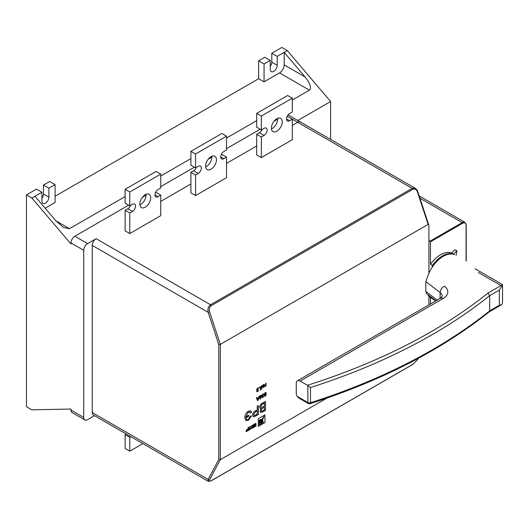 <?xml version="1.0" encoding="UTF-8"?>
<svg xmlns="http://www.w3.org/2000/svg" width="529" height="529" viewBox="0 0 529 529"><rect width="100%" height="100%" fill="white"/><g stroke="black" fill="none" stroke-linecap="round" stroke-linejoin="round"><path stroke-width="0.79" d="M297.781 120.473L330.618 101.515L287.28 50.572L284.179 52.358L305.107 76.95C310.219 83.476 311.66 87.887 309.425 90.168L279.537 72.916A6.566 3.789 120 0 0 284.179 64.869L284.179 52.358L277.216 56.378L277.216 65.318A4.926 2.843 -60 0 1 273.731 71.349A4.926 2.843 -60 0 1 271.271 71.594A4.926 2.843 -60 0 1 270.253 69.339L270.253 60.399L264.057 63.976L258.641 60.848L264.831 57.271L270.253 60.399M48.893 188.198L43.477 185.071L49.666 181.5L55.089 184.628L48.893 188.198L48.893 197.138A4.926 2.843 -60 0 1 45.415 203.169A4.926 2.843 -60 0 1 42.948 203.414A4.926 2.843 -60 0 1 41.93 201.159L41.93 192.219L34.967 196.246L55.889 220.838L69.497 228.693L125.128 196.576M277.216 56.378L271.8 53.25L281.858 47.445L287.28 50.572M96.106 238.691L210.549 304.764L412.17 188.364L415.331 188.337C416.495 189.203 417.308 190.275 417.758 191.544L417.421 191.908C416.343 189.362 414.829 188.483 412.871 189.283L211.25 305.683C209.477 307.045 208.929 309.108 209.61 311.885L208.135 312.308L92.238 245.396A5.475 3.161 -60 0 1 96.106 238.691L87.596 243.611A5.475 3.161 120 0 0 83.721 250.31L70.952 242.937L70.952 243.968L31.866 198.031L26.45 194.903L26.45 406.708L31.866 409.836L70.952 409.029L70.952 410.061L83.721 417.434A5.475 3.161 120 0 0 84.858 419.94A5.475 3.161 120 0 0 87.596 419.669L94.506 415.682M330.618 139.431L330.618 101.515M160.73 176.018L190.916 158.594M226.518 138.036L256.704 120.612M292.306 100.054L309.425 90.168M69.497 228.693L63.586 227.503L55.889 220.838M31.866 198.031L34.967 196.246M41.93 192.219L36.514 189.091L26.45 194.903M43.477 185.071L43.477 194.011A4.926 2.843 -60 0 1 41.93 198.249M279.537 72.916L264.057 81.85L258.641 78.722L55.089 196.246M258.641 78.722L258.641 60.848M271.8 53.25L271.8 62.191A4.926 2.843 -60 0 1 270.253 66.429M83.721 250.31L83.721 417.434M55.089 184.628L55.089 202.501L45.163 208.228M264.057 81.85L264.057 63.976M84.858 419.94L72.089 412.567A5.475 3.161 -60 0 1 70.952 410.061M70.952 242.937A5.475 3.161 -60 0 1 74.82 236.238L87.596 243.611M277.599 119.164L274.035 121.22M260.189 129.215L226.518 148.656M211.818 157.146L208.247 159.203M194.401 167.197L160.73 186.638M146.03 195.128L142.46 197.185M128.613 205.179L74.82 236.238M412.871 189.283A1.098 0.635 60 0 0 412.17 188.364L297.728 122.292L292.306 125.419L297.728 122.292A5.475 3.161 -60 0 1 300.459 122.02A5.475 3.161 120 0 0 297.728 122.292L292.306 119.164L292.306 139.716L261.346 157.589L261.346 137.037L264.057 135.47A4.377 2.526 120 0 0 266.92 131.615A4.377 2.526 120 0 0 266.246 128.104A4.377 2.526 120 0 0 264.057 128.322L261.346 129.889L261.346 116.036L292.306 98.163L292.306 112.009L289.601 113.576A4.377 2.526 120 0 0 286.738 117.431A4.377 2.526 120 0 0 287.412 120.943A4.377 2.526 120 0 0 289.601 120.724L292.306 119.164L287.227 116.228M256.704 145.971L226.518 163.401L256.704 145.971M190.916 183.953L160.73 201.384L190.916 183.953M435.929 300.816L426.751 293.78L425.819 291.419L437.152 300.108M440.121 298.396L440.121 292.55A5.475 3.571 127.5 0 1 444.492 286.182A16.419 9.482 180 0 1 442.991 298.587A5.475 3.161 -120 0 0 440.254 298.316L442.33 296.359A10.944 6.322 0 0 0 440.121 292.55L425.819 281.593L425.819 291.419M425.819 281.593L427.478 276.978A24.625 14.217 120 0 1 443.229 256.347A24.625 14.217 120 0 1 454.616 254.667M442.991 298.587L300.135 381.065A5.475 3.161 -120 0 0 297.404 380.794A5.475 3.161 -120 0 0 296.266 383.3L296.266 393.133A5.475 3.161 -120 0 0 297.04 396.261L307.871 402.516L307.871 385.601L307.428 385.277A545.088 314.702 0 0 0 487.996 293.059L500.983 285.561L502.206 285.488L499.343 290.084L499.343 305.273L501.499 304.77L502.206 304.082L502.55 301.728L502.51 284.595L475.009 268.719M300.135 381.065L307.428 385.277M499.343 290.084L489.669 295.665L489.669 310.86L499.343 305.273M502.047 285.005C502.636 284.318 502.689 284.483 502.206 285.488M489.18 311.885L489.285 311.812C441.252 350.112 381.515 380.741 310.087 403.706L310.087 403.706A2.189 0.866 -107.7 0 0 310.483 402.728A2.189 1.263 180 0 1 307.871 402.516A2.189 1.263 -60 0 0 308.328 403.515L298.773 398L297.04 396.261M307.871 385.601L310.483 387.532A547.277 315.965 180 0 0 489.669 295.665L487.996 293.059M489.285 311.812L489.669 310.86A547.277 315.965 0 0 1 310.483 402.728L310.483 387.532M427.696 294.508A24.625 14.217 120 0 0 430.057 297.205L435.645 300.981M451.462 252.928A24.625 14.217 120 0 0 430.461 264.288L432.398 265.406A24.625 14.217 120 0 1 453.399 254.046L451.462 252.928L455.026 249.767L456.963 250.885L453.399 254.046M456.058 255.295L456.963 250.885M432.398 266.966L432.398 265.406M466.062 261.009L466.062 225.288A4.926 2.843 120 0 0 462.577 223.278L430.461 241.819L430.461 264.288M209.61 311.885L220.328 344.372L428.14 224.395L417.421 191.908M327.008 398.072L220.328 459.661L218.781 459.463L218.781 344.571L208.135 312.308C207.507 308.969 208.307 306.45 210.549 304.764A1.098 0.635 60 0 1 211.25 305.683M428.913 304.869L428.913 296.167M428.913 273.275L428.913 226.048L428.755 224.878L428.14 224.395M262.609 385.205L263.931 384.391L264.672 384.702L263.164 386.534L263.68 386.831L264.632 385.912L263.607 387.288L262.748 387.208L262.609 385.205M263.931 384.391L264.672 384.702L264.15 385.747M264.07 385.707L263.092 386.487L263.27 386.93M261.028 395.242L261.339 396.545L260.427 398.978L259.435 397.735L260.427 395.355L261.121 395.302L261.419 396.591L260.427 398.978L259.799 399.064M260.427 395.355L261.042 395.256M257.253 409.836L257.253 406.173L258.344 405.538L258.344 414.478L254.35 416.7L253.206 416.733L252.584 415.232C252.75 413.255 253.669 411.826 255.355 410.934L257.253 409.836M259.197 387.631L259.594 386.944L259.197 387.631M256.618 389.741L257.636 388.028L258.602 388.478L257.623 388.451L257.015 389.516L257.848 389.648L257.173 390.991L257.643 391.235L258.562 390.197L257.656 391.639L256.777 391.235L257.2 390.283L256.539 389.694M258.331 387.942L258.602 388.478L258.185 388.67M258.205 388.755L257.544 388.405L256.935 389.47L257.597 389.847M257.762 389.721L257.094 390.951L257.643 391.235M256.995 391.724L256.777 391.235M259.732 407.297C259.957 405.34 260.909 403.938 262.582 403.091L265.485 401.418L265.485 410.352L262.589 412.025L260.605 412.455L260.03 411.185L261.194 408.593L260.261 408.527L259.732 407.297M264.956 422.565L264.956 414.881L258.297 418.723L258.297 426.407L264.956 422.565L264.877 414.928M250.872 428.219L251.738 427.366L251.738 428.483L252.789 427.875L252.538 425.217L251.738 425.673L251.526 427.075L250.356 426.473L249.304 427.082L250.25 427.935L249.304 429.892L250.356 429.284L251.361 427.584M251.526 427.075L250.343 426.48M246.111 431.32L246.111 431.73L249.047 430.037L248.795 427.372L247.995 427.835L247.995 429.112L246.289 430.097L246.289 430.513L247.995 429.528L247.995 430.229L246.111 431.32M253.153 427.253L253.153 427.67L256.089 425.971L255.838 423.312L253.153 424.86L253.153 425.276L255.038 424.185L255.038 425.045L253.331 426.03L253.331 426.447L255.038 425.461L255.038 426.162L253.153 427.253M262.291 387.228L261.028 389.688L260.189 390.223L261.987 387.678L261.2 388.676L260.46 388.762L260.149 387.955L261.2 385.972L261.915 385.859L262.291 387.228L261.028 389.688M245.939 417.857L248.815 416.197L248.815 415.166L245.939 416.826L248.273 412.27L249.833 412.031L250.501 413.162L251.592 412.303L250.68 410.821L248.385 411.172C245.992 412.812 244.808 415.053 244.848 417.897L245.932 420.615L248.405 420.33L251.493 415.913L250.402 416.197L248.346 419.332L246.679 419.583L245.859 417.811L248.815 416.197M265.862 394.125L265.108 395.031L264.196 394.403L265.174 392.611L265.908 392.525L266.259 393.708L265.922 395.394L265.128 396.261L264.236 395.857L265.492 395.533L265.862 394.125L264.48 395.09M265.869 392.505L265.849 395.348L265.128 396.261L264.236 395.857M261.815 395.672L262.834 393.966L263.799 394.416L262.82 394.383L262.212 395.447L263.052 395.58L262.371 396.929L262.84 397.167L263.759 396.135L262.853 397.57L261.974 397.173L262.397 396.221L261.736 395.632M263.528 393.874L263.799 394.416L263.382 394.608M263.402 394.687L262.748 394.336L262.133 395.401L262.794 395.778M262.959 395.659L262.291 396.882L262.84 397.167M262.192 397.663L261.974 397.173M258.489 397.623L259.303 396.049L258.073 400.334L257.583 400.618L256.353 397.755L256.816 397.484L257.167 398.383L258.489 397.623M265.703 383.413L266.1 383.188L266.1 385.8L264.831 386.534L265.703 385.615L265.703 383.413M430.461 303.977L430.461 297.516M428.913 240.483L430.077 241.151L462.194 222.61L419.966 198.23M218.781 459.463L208.135 479.433L208.241 481.344L93.368 415.027A5.475 3.161 -60 0 1 92.238 412.521L208.135 479.433A1.098 0.84 28.1 0 0 209.61 479.77C208.929 481.304 209.477 481.621 211.25 480.716L412.871 364.316L417.421 359.793A1.098 0.84 28.1 0 0 417.685 359.522L412.713 364.474A1.098 0.635 60 0 1 412.501 364.527M92.238 245.396L92.238 412.521M430.461 241.819L430.077 241.151M253.331 426.361L255.038 425.461M253.153 425.184L255.038 424.185M253.153 427.577L256.016 425.924L255.758 423.266M246.289 430.421L247.995 429.528M246.111 431.644L248.974 429.991L248.716 427.333M249.364 429.766L250.792 428.179M251.447 427.029L250.898 426.982L251.447 427.029M251.738 428.391L252.717 427.829L252.459 425.171M251.288 427.538L251.738 427.366M258.297 426.314L264.877 422.519M262.748 419.14L260.784 423.782L261.829 423.273L262.715 419.14L260.863 423.828M263.878 416.508L259.17 423.623L259.25 424.747L260.189 424.205L263.997 416.581L259.25 423.669L259.25 424.747M262.265 418.889L259.17 421.739L259.25 422.902L262.391 418.948L259.25 421.785L259.25 422.902M261.729 419.279L259.17 420.112L259.25 421.137L261.835 419.371L259.25 420.158L259.25 421.137M262.688 419.801L262.331 422.889L263.257 422.446L262.642 419.821L262.404 422.935M265.413 401.458L265.485 410.352M265.413 410.306L262.51 411.979L260.566 412.428M260.222 408.507L261.194 408.593M260.744 406.642L261.181 407.568L264.394 406.173L264.394 403.078L261.822 404.513L260.744 406.642L261.147 407.548M261.042 410.398L261.452 411.284L264.394 409.955L264.394 407.204L261.795 408.719L261.042 410.398L261.412 411.258M261.795 408.719L261.121 410.444M264.394 407.204L261.868 408.765M261.822 404.513L260.823 406.689M262.49 404.09L261.901 404.559M264.394 403.078L262.563 404.136M258.291 387.922L258.522 388.438M258.126 388.709L257.544 388.405L258.126 388.709M256.935 389.47L257.517 389.8L256.935 389.47M257.094 390.951L257.563 391.189L257.094 390.951M258.483 390.151L257.656 391.639M257.577 391.592L256.697 391.196M259.514 386.99L259.594 387.4M260.949 389.648L260.506 390.038M261.2 388.676L261.987 387.678M261.121 388.63L260.42 388.736M261.875 385.839L262.212 387.188M261.895 386.884L261.134 386.335L261.815 386.844L261.134 386.335L260.466 387.697L261.128 388.213L260.466 387.697L261.207 388.26L261.895 386.884L261.207 386.375L260.546 387.744L261.207 388.26M258.264 405.584L258.344 414.478M258.264 414.432L254.35 416.7M254.277 416.654L253.166 416.713M253.603 414.518L254.509 415.582L257.253 414.075L257.253 410.868L255.309 411.899L253.603 414.518L254.436 415.536M254.509 415.582L254.026 415.503M255.309 411.899L253.682 414.564M257.253 410.868L255.381 411.946M246.64 419.563L245.859 417.811M245.892 420.595L248.405 420.33M248.332 420.284L251.42 415.867M250.482 413.07L251.592 412.303M251.52 412.256L250.64 410.802M245.939 416.826L248.273 412.27M248.194 412.223L249.794 412.012M248.742 416.151L248.742 415.212M265.055 396.214L264.156 395.811M264.553 395.54L264.778 395.871M265.036 394.991L264.44 395.07M265.862 393.45L265.128 392.961L265.789 393.404L265.128 392.961L264.513 394.112L265.221 394.555L265.862 393.45L265.208 393.007L264.593 394.158L265.221 394.555M263.488 393.854L263.72 394.369M263.323 394.647L262.748 394.336L263.323 394.647M262.133 395.401L262.715 395.732L262.133 395.401M262.291 396.882L262.768 397.12L262.291 396.882M263.68 396.089L262.853 397.57M262.781 397.53L261.895 397.127M260.347 398.932L259.759 399.038M260.744 395.718L260.347 395.725L259.752 397.464L260.354 398.516M259.752 397.464L260.433 398.562L260.037 398.568M260.433 398.562L261.022 396.823L260.427 395.765L259.832 397.51M260.347 395.725L260.704 395.692M259.197 396.115L258.073 400.334M257.993 400.288L257.55 400.546M256.763 397.517L257.167 398.383M258.357 398.106L257.22 398.674L257.828 400.063L258.357 398.106L257.299 398.721L257.828 400.063M266.027 383.234L266.1 385.8M266.027 385.753L264.831 386.441M263.859 384.352L264.593 384.662M264.553 385.866L263.607 387.288M263.528 387.241L262.668 387.162M264.275 384.96L263.766 384.814L264.196 384.914L263.766 384.814L263.164 386.117L264.275 384.96L263.845 384.861L263.164 386.117M209.61 479.77L220.328 459.661L220.328 344.372L218.781 344.571M211.038 156.696A7.664 4.424 -60 0 1 214.873 156.32A7.664 4.424 -60 0 1 216.044 162.456A7.664 4.424 -60 0 1 211.038 169.207A7.664 4.424 -60 0 1 207.209 169.591A7.664 4.424 -60 0 1 206.039 163.448A7.664 4.424 -60 0 1 211.038 156.696M211.765 156.333A7.664 4.424 -60 0 1 206.396 166.529A7.664 4.424 -60 0 1 205.675 166.893M195.565 195.571L195.565 175.02L198.269 173.452A4.377 2.526 120 0 0 201.132 169.597A4.377 2.526 120 0 0 200.458 166.086A4.377 2.526 120 0 0 198.269 166.304L195.565 167.865L195.565 154.018L226.518 136.145L226.518 149.991L223.813 151.558A4.377 2.526 120 0 0 220.95 155.414A4.377 2.526 120 0 0 221.625 158.925A4.377 2.526 120 0 0 223.813 158.707L226.518 157.146L226.518 177.698L195.565 195.571L190.916 192.893L190.916 172.335L193.627 170.774A4.377 2.526 120 0 0 196.305 167.435M195.565 167.865L190.916 165.187L190.916 151.334L221.876 133.46L226.518 136.145M221.129 154.891L221.876 154.461L226.518 157.146M190.916 172.335L195.565 175.02M190.916 151.334L195.565 154.018M145.257 194.679A7.664 4.424 -60 0 1 149.085 194.302A7.664 4.424 -60 0 1 150.262 200.438A7.664 4.424 -60 0 1 145.257 207.189A7.664 4.424 -60 0 1 141.422 207.573A7.664 4.424 -60 0 1 140.251 201.43A7.664 4.424 -60 0 1 145.257 194.679M145.978 194.315A7.664 4.424 -60 0 1 140.608 204.511A7.664 4.424 -60 0 1 139.887 204.875M129.777 233.553L129.777 213.002L132.481 211.435A4.377 2.526 120 0 0 135.345 207.58A4.377 2.526 120 0 0 134.67 204.068A4.377 2.526 120 0 0 132.481 204.287L129.777 205.847L129.777 192.001L160.73 174.127L160.73 187.974L158.026 189.541A4.377 2.526 120 0 0 155.162 193.396A4.377 2.526 120 0 0 155.837 196.907A4.377 2.526 120 0 0 158.026 196.689L160.73 195.128L160.73 215.68L129.777 233.553L125.128 230.875L125.128 210.317L127.839 208.757A4.377 2.526 120 0 0 130.524 205.417M129.777 205.847L125.128 203.169L125.128 189.316L156.088 171.442L160.73 174.127M155.341 192.873L156.088 192.444L160.73 195.128M125.128 210.317L129.777 213.002M125.128 189.316L129.777 192.001M142.876 443.606L129.777 451.171L125.128 448.493L125.128 434.64L126.239 433.998M129.777 451.171L129.777 437.318L130.881 436.683M125.128 434.64L129.777 437.318M276.826 118.714A7.664 4.424 -60 0 1 280.661 118.337A7.664 4.424 -60 0 1 281.831 124.474A7.664 4.424 -60 0 1 276.826 131.225A7.664 4.424 -60 0 1 272.997 131.609A7.664 4.424 -60 0 1 271.82 125.466A7.664 4.424 -60 0 1 276.826 118.714M277.553 118.351A7.664 4.424 -60 0 1 272.184 128.547A7.664 4.424 -60 0 1 271.456 128.911M261.346 157.589L256.704 154.911L256.704 134.353L259.415 132.792A4.377 2.526 120 0 0 262.093 129.453M261.346 129.889L256.704 127.205L256.704 113.351L287.664 95.478L292.306 98.163M286.916 116.909L287.664 116.479M256.704 134.353L261.346 137.037M256.704 113.351L261.346 116.036M284.179 64.869L305.107 76.95M48.893 197.138L43.477 194.011M277.216 65.318L271.8 62.191M500.983 285.561L478.276 272.455M417.421 359.793L418.148 358.431M462.577 223.278L462.194 222.61A5.475 3.161 -60 0 1 464.931 222.339L419.213 195.942M211.25 480.716A1.098 0.635 60 0 1 211.097 480.881L211.097 480.881A1.098 0.635 60 0 1 210.853 480.927M412.871 364.316A1.098 0.635 60 0 1 412.713 364.474L211.097 480.881L208.241 481.344M466.062 224.845L466.062 225.288M193.627 170.774L198.269 173.452M220.719 156.921L223.813 158.707M127.839 208.757L132.481 211.435M154.931 194.903L158.026 196.689M259.415 132.792L264.057 135.47M286.5 118.939L289.601 120.724M288.107 114.886L415.331 188.337M440.254 298.316L297.404 380.794M501.499 304.77L489.232 311.852M308.328 403.515A2.189 2.189 0 0 0 310.087 403.706M418.32 358.338L417.685 359.522M417.758 191.544L428.755 224.878M466.221 261.121L466.221 225.063L464.931 222.339"/></g></svg>
